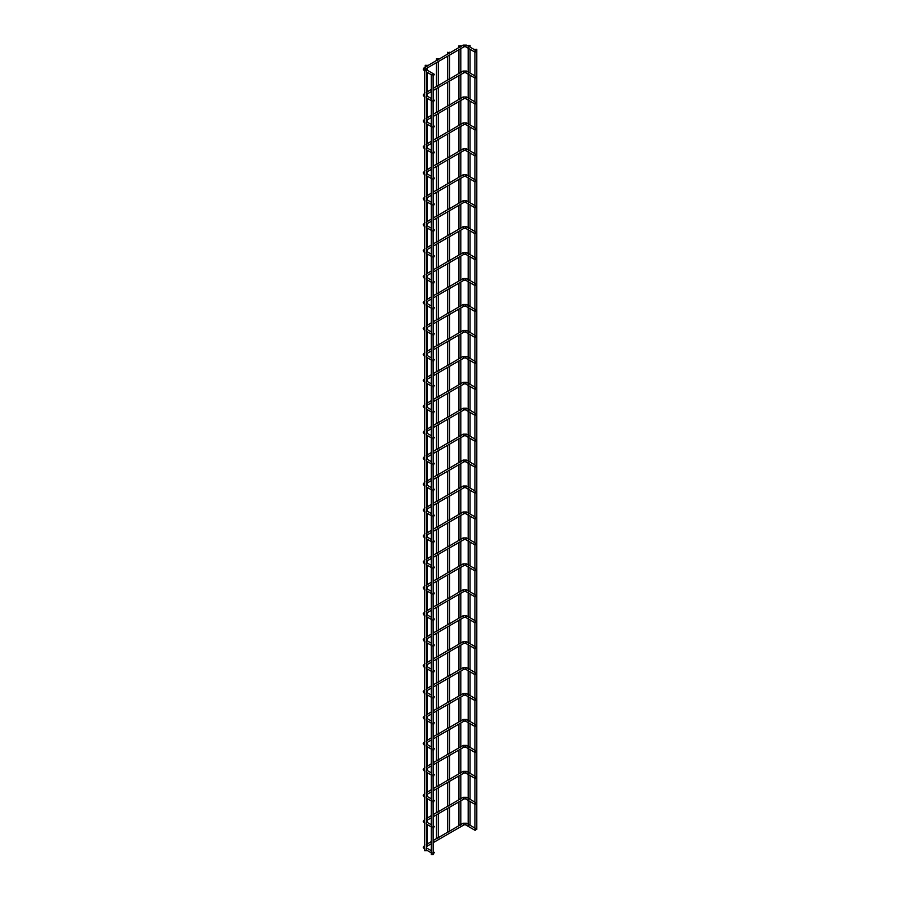 <?xml version="1.0" encoding="UTF-8"?>
<svg xmlns="http://www.w3.org/2000/svg" width="900" height="900" viewBox="0 0 900 900"><rect width="100%" height="100%" fill="white"/><g stroke="black" fill="none" stroke-linecap="round" stroke-linejoin="round"><path stroke-width="1.35" d="M459.214 46.148L460.811 45.765L459.214 46.148M447.975 52.627L449.584 52.245L447.975 52.627M468.18 824.299L468.45 825.491L468.45 824.344M468.18 798.367L468.45 799.549L468.45 798.401M468.18 772.425L468.45 773.617L468.45 772.459M468.18 746.494L468.45 747.675L468.45 746.528M468.18 720.551L468.45 721.732L468.45 720.585M468.18 694.609L468.45 695.801L468.45 694.654M468.18 668.678L468.45 669.859L468.45 668.711M468.18 642.735L468.45 643.928L468.45 642.78M468.18 616.804L468.45 617.985L468.45 616.837M468.18 590.861L468.45 592.054L468.45 590.906M468.18 564.93L468.45 566.111L468.45 564.964M468.18 538.988L468.45 540.18L468.45 539.033M468.18 513.056L468.45 514.238L468.45 513.09M468.18 487.114L468.45 488.295L468.45 487.147M468.18 461.171L468.45 462.364L468.45 461.216M468.18 435.24L468.45 436.421L468.45 435.274M468.18 409.298L468.45 410.49L468.45 409.343M468.18 383.366L468.45 384.548L468.45 383.4M468.18 357.424L468.45 358.616L468.45 357.469M468.18 331.493L468.45 332.674L468.45 331.526M468.18 305.55L468.45 306.743L468.45 305.595M468.18 279.619L468.45 280.8L468.45 279.653M468.18 253.676L468.45 254.869L468.45 253.71M468.18 227.745L468.45 228.926L468.45 227.779M468.18 201.803L468.45 202.984L468.45 201.836M468.18 175.86L468.45 177.053L468.45 175.905M468.18 149.929L468.45 151.11L468.45 149.963M468.18 123.986L468.45 125.179L468.45 124.031M468.18 98.055L468.45 99.236L468.45 98.089M468.18 72.112L468.45 73.305L468.45 72.157M468.45 46.215L468.45 47.363L468.18 46.181M468.45 45.765L470.059 45.383L468.45 45.765M474.919 828.191L475.189 829.373L475.189 828.225M474.919 802.249L475.189 803.441L475.189 802.294M474.919 776.317L475.189 777.499L475.189 776.351M474.919 750.375L475.189 751.567L475.189 750.42M474.919 724.444L475.189 725.625L475.189 724.477M474.919 698.501L475.189 699.694L475.189 698.546M474.919 672.57L475.189 673.751L475.189 672.604M474.919 646.627L475.189 647.82L475.189 646.673M474.919 620.696L475.189 621.877L475.189 620.73M474.919 594.754L475.189 595.946L475.189 594.788M474.919 568.822L475.189 570.004L475.189 568.856M474.919 542.88L475.189 544.061L475.189 542.914M474.919 516.938L475.189 518.13L475.189 516.983M474.919 491.006L475.189 492.188L475.189 491.04M474.919 465.064L475.189 466.256L475.189 465.109M474.919 439.132L475.189 440.314L475.189 439.166M474.919 413.19L475.189 414.382L475.189 413.235M474.919 387.259L475.189 388.44L475.189 387.293M474.919 361.316L475.189 362.509L475.189 361.35M474.919 335.385L475.189 336.566L475.189 335.419M474.919 309.442L475.189 310.624L475.189 309.476M474.919 283.5L475.189 284.692L475.189 283.545M474.919 257.569L475.189 258.75L475.189 257.602M474.919 231.626L475.189 232.819L475.189 231.671M474.919 205.695L475.189 206.876L475.189 205.729M474.919 179.752L475.189 180.945L475.189 179.797M474.919 153.821L475.189 155.002L475.189 153.855M474.919 127.879L475.189 129.071L475.189 127.924M474.919 101.948L475.189 103.129L475.189 101.981M474.919 76.005L475.189 77.186L475.189 76.039M475.189 50.108L475.189 51.255L474.919 50.062M475.189 49.657L476.798 49.275L475.189 49.657M427.118 844.133L431.314 841.59M427.118 844.335L426.116 844.909M427.118 818.201L431.314 815.648M427.118 818.393L426.116 818.966M427.118 792.259L431.314 789.716M427.118 792.461L426.116 793.035M427.118 766.327L431.314 763.774M427.118 766.519L426.116 767.092M427.118 740.385L431.314 737.842M427.118 740.576L426.116 741.161M427.118 714.454L431.314 711.9M427.118 714.645L426.116 715.219M427.118 688.511L431.314 685.957M427.118 688.702L426.116 689.276M427.118 662.569L431.314 660.026M427.118 662.771L426.116 663.345M427.118 636.637L431.314 634.084M427.118 636.829L426.116 637.403M427.118 610.695L431.314 608.153M427.118 610.898L426.116 611.471M427.118 584.764L431.314 582.21M427.118 584.955L426.116 585.529M427.118 558.821L431.314 556.279M427.118 559.024L426.116 559.597M427.118 532.89L431.314 530.336M427.118 533.081L426.116 533.655M427.118 506.947L431.314 504.405M427.118 507.15L426.116 507.724M427.118 481.016L431.314 478.463M427.118 481.207L426.116 481.781M427.118 455.074L431.314 452.531M427.118 455.265L426.116 455.839M427.118 429.142L431.314 426.589M427.118 429.334L426.116 429.907M427.118 403.2L431.314 400.646M427.118 403.391L426.116 403.965M427.118 377.257L431.314 374.715M427.118 377.46L426.116 378.034M427.118 351.326L431.314 348.772M427.118 351.517L426.116 352.091M427.118 325.384L431.314 322.841M427.118 325.586L426.116 326.16M427.118 299.452L431.314 296.899M427.118 299.644L426.116 300.218M427.118 273.51L431.314 270.968M427.118 273.713L426.116 274.286M427.118 247.579L431.314 245.025M427.118 247.77L426.116 248.344M427.118 221.636L431.314 219.094M427.118 221.828L426.116 222.412M427.118 195.705L431.314 193.151M427.118 195.896L426.116 196.47M427.118 169.763L431.314 167.209M427.118 169.954L426.116 170.528M427.118 143.82L431.314 141.278M427.118 144.023L426.116 144.596M427.118 117.889L431.314 115.335M427.118 118.08L426.116 118.654M427.118 91.946L431.314 89.404M427.118 92.149L426.116 92.722M427.118 66.015L437.839 59.693M427.118 66.206L426.116 66.78M425.52 65.599L427.118 65.216L425.52 65.599M424.575 70.56L426.454 70.56L424.575 70.56L424.575 850.725L426.454 850.725L426.353 849.994M426.184 849.893L426.184 848.745M426.353 824.051L426.454 849.476M426.184 823.961L426.184 822.814M426.353 798.12L426.454 823.534M426.184 798.019L426.184 796.871M426.353 772.178L426.454 797.602M426.184 772.076L426.184 770.929M426.353 746.246L426.454 771.66M426.184 746.145L426.184 744.998M426.353 720.304L426.454 745.717M426.184 720.202L426.184 719.055M426.353 694.373L426.454 719.786M426.184 694.271L426.184 693.124M426.353 668.43L426.454 693.844M426.184 668.329L426.184 667.181M426.353 642.499L426.454 667.913M426.184 642.398L426.184 641.25M426.353 616.556L426.454 641.97M426.184 616.455L426.184 615.308M426.353 590.614L426.454 616.039M426.184 590.524L426.184 589.376M426.353 564.683L426.454 590.096M426.184 564.581L426.184 563.434M426.353 538.74L426.454 564.165M426.184 538.65L426.184 537.491M426.353 512.809L426.454 538.222M426.184 512.707L426.184 511.56M426.353 486.866L426.454 512.291M426.184 486.765L426.184 485.618M426.353 460.935L426.454 486.349M426.184 460.834L426.184 459.686M426.353 434.993L426.454 460.406M426.184 434.891L426.184 433.744M426.353 409.061L426.454 434.475M426.184 408.96L426.184 407.812M426.353 383.119L426.454 408.532M426.184 383.017L426.184 381.87M426.353 357.176L426.454 382.601M426.184 357.086L426.184 355.939M426.353 331.245L426.454 356.659M426.184 331.144L426.184 329.996M426.353 305.303L426.454 330.728M426.184 305.213L426.184 304.054M426.353 279.371L426.454 304.785M426.184 279.27L426.184 278.123M426.353 253.429L426.454 278.854M426.184 253.328L426.184 252.18M426.353 227.498L426.454 252.911M426.184 227.396L426.184 226.249M426.353 201.555L426.454 226.969M426.184 201.454L426.184 200.306M426.353 175.624L426.454 201.037M426.184 175.523L426.184 174.375M426.353 149.681L426.454 175.095M426.184 149.58L426.184 148.433M426.353 123.75L426.454 149.164M426.184 123.649L426.184 122.501M426.353 97.808L426.454 123.221M426.184 97.706L426.184 96.559M426.353 71.865L426.454 97.29M426.184 71.775L426.184 70.627L426.184 71.775M432.923 852.637L432.923 853.785L432.923 852.637M431.314 74.441L433.192 74.441L431.314 74.441L431.314 854.617L433.192 854.617L433.091 853.886M434.014 852.57L433.553 854.156L434.014 852.57M460.811 824.681L463.129 823.219L466.515 823.219L468.281 824.242M460.811 824.884L459.81 825.457M449.584 831.173L460.305 824.85M449.572 831.364L448.582 831.938M437.355 838.418L438.345 837.844L437.355 838.418M449.077 831.341L438.345 837.653M475.414 830.205L475.886 828.63L475.414 830.205M432.923 826.695L432.923 827.842L432.923 826.695M433.192 853.369L433.091 827.944M434.014 826.639L433.553 828.214L434.014 826.639M460.811 798.75L463.129 797.288L466.515 797.288L468.281 798.3M460.811 798.941L459.81 799.515M449.584 805.23L460.305 798.919M449.572 805.421L448.582 805.995M437.355 812.486L438.345 811.913L437.355 812.486M449.077 805.399L438.345 811.71M475.414 804.262L475.886 802.688L475.414 804.262M432.923 800.764L432.923 801.911L432.923 800.764M433.192 827.426L433.091 802.012M434.014 800.696L433.553 802.271L434.014 800.696M460.811 772.808L463.129 771.345L466.515 771.345L468.281 772.369M460.811 772.999L459.81 773.572M449.584 779.288L460.305 772.976M449.572 779.49L448.582 780.064M437.355 786.544L438.345 785.97L437.355 786.544M449.077 779.456L438.345 785.779M475.414 778.331L475.886 776.756L475.414 778.331M432.923 774.821L432.923 775.969L432.923 774.821M433.192 801.484L433.091 776.07M434.014 774.765L433.553 776.34L434.014 774.765M460.811 746.876L463.129 745.403L466.515 745.403L468.281 746.426M460.811 747.067L459.81 747.641M449.584 753.356L460.305 747.034M449.572 753.548L448.582 754.121M437.355 760.613L438.345 760.039L437.355 760.613M449.077 753.525L438.345 759.836M475.414 752.389L475.886 750.814L475.414 752.389M432.923 748.89L432.923 750.038L432.923 748.89M433.192 775.553L433.091 750.139M434.014 748.822L433.553 750.398L434.014 748.822M460.811 720.934L463.129 719.471L466.515 719.471L468.281 720.495M460.811 721.125L459.81 721.699M449.584 727.414L460.305 721.102M449.572 727.616L448.582 728.19M437.355 734.67L438.345 734.096L437.355 734.67M449.077 727.582L438.345 733.905M475.414 726.457L475.886 724.883L475.414 726.457M432.923 722.947L432.923 724.095L432.923 722.947M433.192 749.61L433.091 724.196M434.014 722.891L433.553 724.466L434.014 722.891M460.811 694.991L463.129 693.529L466.515 693.529L468.281 694.553M460.811 695.194L459.81 695.768M449.584 701.482L460.305 695.16M449.572 701.674L448.582 702.248M437.355 708.739L438.345 708.165L437.355 708.739M449.077 701.651L438.345 707.962M475.414 700.515L475.886 698.94L475.414 700.515M432.923 697.016L432.923 698.164L432.923 697.016M433.192 723.679L433.091 698.254M434.014 696.949L433.553 698.524L434.014 696.949M460.811 669.06L463.129 667.597L466.515 667.597L468.281 668.61M460.811 669.251L459.81 669.825M449.584 675.54L460.305 669.229M449.572 675.742L448.582 676.316M437.355 682.796L438.345 682.222L437.355 682.796M449.077 675.709L438.345 682.031M475.414 674.584L475.886 672.998L475.414 674.584M432.923 671.074L432.923 672.221L432.923 671.074M433.192 697.736L433.091 672.322M434.014 671.018L433.553 672.592L434.014 671.018M460.811 643.117L463.129 641.655L466.515 641.655L468.281 642.679M460.811 643.32L459.81 643.894M449.584 649.609L460.305 643.286M449.572 649.8L448.582 650.374M437.355 656.854L438.345 656.28L437.355 656.854M449.077 649.778L438.345 656.089M475.414 648.641L475.886 647.066L475.414 648.641M432.923 645.131L432.923 646.29L432.923 645.131M433.192 671.805L433.091 646.38M434.014 645.075L433.553 646.65L434.014 645.075M460.811 617.186L463.129 615.724L466.515 615.724L468.281 616.736M460.811 617.377L459.81 617.951M449.584 623.666L460.305 617.355M449.572 623.869L448.582 624.442M437.355 630.923L438.345 630.349L437.355 630.923M449.077 623.835L438.345 630.158M475.414 622.71L475.886 621.124L475.414 622.71M432.923 619.2L432.923 620.347L432.923 619.2M433.192 645.863L433.091 620.449M434.014 619.133L433.553 620.719L434.014 619.133M460.811 591.244L463.129 589.781L466.515 589.781L468.281 590.805M460.811 591.446L459.81 592.02M449.584 597.735L460.305 591.413M449.572 597.926L448.582 598.5M437.355 604.98L438.345 604.406L437.355 604.98M449.077 597.904L438.345 604.215M475.414 596.768L475.886 595.192L475.414 596.768M432.923 593.258L432.923 594.405L432.923 593.258M433.192 619.931L433.091 594.506M434.014 593.201L433.553 594.776L434.014 593.201M460.811 565.312L463.129 563.85L466.515 563.85L468.281 564.863M460.811 565.504L459.81 566.077M449.584 571.793L460.305 565.481M449.572 571.984L448.582 572.558M437.355 579.049L438.345 578.475L437.355 579.049M449.077 571.961L438.345 578.273M475.414 570.825L475.886 569.25L475.414 570.825M432.923 567.326L432.923 568.474L432.923 567.326M433.192 593.989L433.091 568.575M434.014 567.259L433.553 568.845L434.014 567.259M460.811 539.37L463.129 537.908L466.515 537.908L468.281 538.931M460.811 539.572L459.81 540.146M449.584 545.861L460.305 539.539M449.572 546.053L448.582 546.626M437.355 553.106L438.345 552.533L437.355 553.106M449.077 546.019L438.345 552.341M475.414 544.894L475.886 543.319L475.414 544.894M432.923 541.384L432.923 542.531L432.923 541.384M433.192 568.046L433.091 542.632M434.014 541.327L433.553 542.903L434.014 541.327M460.811 513.439L463.129 511.965L466.515 511.965L468.281 512.989M460.811 513.63L459.81 514.204M449.584 519.919L460.305 513.608M449.572 520.11L448.582 520.684M437.355 527.175L438.345 526.601L437.355 527.175M449.077 520.087L438.345 526.399M475.414 518.951L475.886 517.376L475.414 518.951M432.923 515.452L432.923 516.6L432.923 515.452M433.192 542.115L433.091 516.701M434.014 515.385L433.553 516.96L434.014 515.385M460.811 487.496L463.129 486.034L466.515 486.034L468.281 487.058M460.811 487.688L459.81 488.261M449.584 493.976L460.305 487.665M449.572 494.179L448.582 494.752M437.355 501.233L438.345 500.659L437.355 501.233M449.077 494.145L438.345 500.468M475.414 493.02L475.886 491.445L475.414 493.02M432.923 489.51L432.923 490.657L432.923 489.51M433.192 516.173L433.091 490.759M434.014 489.454L433.553 491.029L434.014 489.454M460.811 461.554L463.129 460.091L466.515 460.091L468.281 461.115M460.811 461.756L459.81 462.33M449.584 468.045L460.305 461.723M449.572 468.236L448.582 468.81M437.355 475.301L438.345 474.728L437.355 475.301M449.077 468.214L438.345 474.525M475.414 467.077L475.886 465.502L475.414 467.077M432.923 463.579L432.923 464.726L432.923 463.579M433.192 490.241L433.091 464.827M434.014 463.511L433.553 465.086L434.014 463.511M460.811 435.623L463.129 434.16L466.515 434.16L468.281 435.173M460.811 435.814L459.81 436.387M449.584 442.103L460.305 435.791M449.572 442.305L448.582 442.879M437.355 449.359L438.345 448.785L437.355 449.359M449.077 442.271L438.345 448.594M475.414 441.146L475.886 439.571L475.414 441.146M432.923 437.636L432.923 438.784L432.923 437.636M433.192 464.299L433.091 438.885M434.014 437.58L433.553 439.155L434.014 437.58M460.811 409.68L463.129 408.218L466.515 408.218L468.281 409.241M460.811 409.882L459.81 410.456M449.584 416.171L460.305 409.849M449.572 416.363L448.582 416.936M437.355 423.428L438.345 422.854L437.355 423.428M449.077 416.34L438.345 422.651M475.414 415.204L475.886 413.629L475.414 415.204M432.923 411.705L432.923 412.853L432.923 411.705M433.192 438.368L433.091 412.942M434.014 411.637L433.553 413.213L434.014 411.637M460.811 383.749L463.129 382.286L466.515 382.286L468.281 383.299M460.811 383.94L459.81 384.514M449.584 390.229L460.305 383.918M449.572 390.431L448.582 391.005M437.355 397.485L438.345 396.911L437.355 397.485M449.077 390.397L438.345 396.72M475.414 389.272L475.886 387.686L475.414 389.272M432.923 385.762L432.923 386.91L432.923 385.762M433.192 412.425L433.091 387.011M434.014 385.706L433.553 387.281L434.014 385.706M460.811 357.806L463.129 356.344L466.515 356.344L468.281 357.368M460.811 358.009L459.81 358.582M449.584 364.298L460.305 357.975M449.572 364.489L448.582 365.062M437.355 371.543L438.345 370.969L437.355 371.543M449.077 364.466L438.345 370.777M475.414 363.33L475.886 361.755L475.414 363.33M432.923 359.82L432.923 360.968L432.923 359.82M433.192 386.494L433.091 361.069M434.014 359.764L433.553 361.339L434.014 359.764M460.811 331.875L463.129 330.412L466.515 330.412L468.281 331.425M460.811 332.066L459.81 332.64M449.584 338.355L460.305 332.044M449.572 338.546L448.582 339.131M437.355 345.611L438.345 345.037L437.355 345.611M449.077 338.524L438.345 344.835M475.414 337.387L475.886 335.812L475.414 337.387M432.923 333.889L432.923 335.036L432.923 333.889M433.192 360.551L433.091 335.137M434.014 333.821L433.553 335.407L434.014 333.821M460.811 305.933L463.129 304.47L466.515 304.47L468.281 305.494M460.811 306.135L459.81 306.709M449.584 312.424L460.305 306.101M449.572 312.615L448.582 313.189M437.355 319.669L438.345 319.095L437.355 319.669M449.077 312.593L438.345 318.904M475.414 311.456L475.886 309.881L475.414 311.456M432.923 307.946L432.923 309.094L432.923 307.946M433.192 334.62L433.091 309.195M434.014 307.89L433.553 309.465L434.014 307.89M460.811 280.001L463.129 278.539L466.515 278.539L468.281 279.551M460.811 280.192L459.81 280.766M449.584 286.481L460.305 280.17M449.572 286.673L448.582 287.246M437.355 293.738L438.345 293.164L437.355 293.738M449.077 286.65L438.345 292.961M475.414 285.514L475.886 283.939L475.414 285.514M432.923 282.015L432.923 283.162L432.923 282.015M433.192 308.678L433.091 283.264M434.014 281.947L433.553 283.523L434.014 281.947M460.811 254.059L463.129 252.596L466.515 252.596L468.281 253.62M460.811 254.25L459.81 254.824M449.584 260.539L460.305 254.227M449.572 260.741L448.582 261.315M437.355 267.795L438.345 267.221L437.355 267.795M449.077 260.707L438.345 267.03M475.414 259.582L475.886 258.007L475.414 259.582M432.923 256.072L432.923 257.22L432.923 256.072M433.192 282.735L433.091 257.321M434.014 256.016L433.553 257.591L434.014 256.016M460.811 228.127L463.129 226.654L466.515 226.654L468.281 227.678M460.811 228.319L459.81 228.893M449.584 234.607L460.305 228.285M449.572 234.799L448.582 235.373M437.355 241.864L438.345 241.29L437.355 241.864M449.077 234.776L438.345 241.088M475.414 233.64L475.886 232.065L475.414 233.64M432.923 230.141L432.923 231.289L432.923 230.141M433.192 256.804L433.091 231.39M434.014 230.074L433.553 231.649L434.014 230.074M460.811 202.185L463.129 200.722L466.515 200.722L468.281 201.746M460.811 202.376L459.81 202.95M449.584 208.665L460.305 202.354M449.572 208.868L448.582 209.441M437.355 215.921L438.345 215.347L437.355 215.921M449.077 208.834L438.345 215.156M475.414 207.709L475.886 206.134L475.414 207.709M432.923 204.199L432.923 205.346L432.923 204.199M433.192 230.861L433.091 205.447M434.014 204.143L433.553 205.718L434.014 204.143M460.811 176.243L463.129 174.78L466.515 174.78L468.281 175.804M460.811 176.445L459.81 177.019M449.584 182.734L460.305 176.411M449.572 182.925L448.582 183.499M437.355 189.99L438.345 189.416L437.355 189.99M449.077 182.903L438.345 189.214M475.414 181.766L475.886 180.191L475.414 181.766M432.923 178.268L432.923 179.415L432.923 178.268M433.192 204.93L433.091 179.505M434.014 178.2L433.553 179.775L434.014 178.2M460.811 150.311L463.129 148.849L466.515 148.849L468.281 149.861M460.811 150.502L459.81 151.076M449.584 156.791L460.305 150.48M449.572 156.994L448.582 157.567M437.355 164.047L438.345 163.474L437.355 164.047M449.077 156.96L438.345 163.282M475.414 155.835L475.886 154.249L475.414 155.835M432.923 152.325L432.923 153.472L432.923 152.325M433.192 178.987L433.091 153.574M434.014 152.269L433.553 153.844L434.014 152.269M460.811 124.369L463.129 122.906L466.515 122.906L468.281 123.93M460.811 124.571L459.81 125.145M449.584 130.86L460.305 124.538M449.572 131.051L448.582 131.625M437.355 138.105L438.345 137.531L437.355 138.105M449.077 131.029L438.345 137.34M475.414 129.892L475.886 128.317L475.414 129.892M432.923 126.383L432.923 127.541L432.923 126.383M433.192 153.056L433.091 127.631M434.014 126.326L433.553 127.901L434.014 126.326M460.811 98.438L463.129 96.975L466.515 96.975L468.281 97.987M460.811 98.629L459.81 99.203M449.584 104.918L460.305 98.606M449.572 105.12L448.582 105.694M437.355 112.174L438.345 111.6L437.355 112.174M449.077 105.086L438.345 111.409M475.414 103.961L475.886 102.375L475.414 103.961M432.923 100.451L432.923 101.599L432.923 100.451M433.192 127.114L433.091 101.7M434.014 100.384L433.553 101.97L434.014 100.384M459.81 73.271L460.811 72.698L459.81 73.271M433.192 90.484L464.074 72.653L463.129 71.032L460.811 72.495M448.582 79.751L449.572 79.177L448.582 79.751M460.305 72.664L449.584 78.986M438.345 85.466L449.077 79.155M438.345 85.657L437.355 86.231M475.414 78.019L475.886 76.444L475.414 78.019M433.091 75.758L433.192 101.183M432.923 75.656L432.923 74.509L432.923 75.656M434.014 74.453L433.553 76.028L434.014 74.453M459.81 47.329L460.811 46.755L459.81 47.329M425.306 69.097L464.074 46.721L463.129 45.101L460.811 46.564M448.582 53.809L449.572 53.235L448.582 53.809M460.305 46.733L449.584 53.044M438.345 59.524L449.077 53.212M438.345 59.726L437.355 60.3M475.414 52.076L475.886 50.501L475.414 52.076M436.748 59.119L438.345 58.736L436.748 59.119M476.516 829.058L475.695 829.98M424.575 847.215L424.181 848.745L423.202 847.226L424.575 845.482M433.192 842.67L464.074 824.839L463.129 823.219M466.054 824.794L465.39 824.411L466.515 823.219M424.575 821.273L424.181 822.803L423.202 821.284L424.575 819.54M433.192 816.727L464.074 798.908L463.129 797.288M466.054 798.863L465.39 798.48L466.515 797.288M424.575 795.341L424.181 796.871L423.202 795.352L424.575 793.609M433.192 790.796L464.074 772.965L463.129 771.345M466.054 772.92L465.39 772.538L466.515 771.345M424.575 769.399L424.181 770.929L423.202 769.41L424.575 767.666M433.192 764.854L464.074 747.034L463.129 745.403M466.054 746.989L465.39 746.606L466.515 745.403M424.575 743.467L424.181 744.998L423.202 743.479L424.575 741.724M433.192 738.923L464.074 721.091L463.129 719.471M466.054 721.046L465.39 720.664L466.515 719.471M424.575 717.525L424.181 719.055L423.202 717.536L424.575 715.793M433.192 712.98L464.074 695.16L463.129 693.529M466.054 695.104L465.39 694.721L466.515 693.529M424.575 691.594L424.181 693.124L423.202 691.605L424.575 689.85M433.192 687.049L464.074 669.217L463.129 667.597M466.054 669.173L465.39 668.79L466.515 667.597M424.575 665.651L424.181 667.181L423.202 665.663L424.575 663.919M433.192 661.106L464.074 643.275L463.129 641.655M466.054 643.23L465.39 642.847L466.515 641.655M424.575 639.709L424.181 641.239L423.202 639.731L424.575 637.976M433.192 635.175L464.074 617.344L463.129 615.724M466.054 617.299L465.39 616.916L466.515 615.724M424.575 613.778L424.181 615.308L423.202 613.789L424.575 612.045M433.192 609.232L464.074 591.401L463.129 589.781M466.054 591.356L465.39 590.974L466.515 589.781M424.575 587.835L424.181 589.365L423.202 587.846L424.575 586.102M433.192 583.29L464.074 565.47L463.129 563.85M466.054 565.425L465.39 565.043L466.515 563.85M424.575 561.904L424.181 563.434L423.202 561.915L424.575 560.171M433.192 557.359L464.074 539.528L463.129 537.908M466.054 539.483L465.39 539.1L466.515 537.908M424.575 535.961L424.181 537.491L423.202 535.972L424.575 534.229M433.192 531.416L464.074 513.596L463.129 511.965M466.054 513.551L465.39 513.169L466.515 511.965M424.575 510.03L424.181 511.56L423.202 510.041L424.575 508.286M433.192 505.485L464.074 487.654L463.129 486.034M466.054 487.609L465.39 487.226L466.515 486.034M424.575 484.088L424.181 485.618L423.202 484.099L424.575 482.355M433.192 479.543L464.074 461.723L463.129 460.091M466.054 461.678L465.39 461.295L466.515 460.091M424.575 458.156L424.181 459.686L423.202 458.168L424.575 456.412M433.192 453.611L464.074 435.78L463.129 434.16M466.054 435.735L465.39 435.353L466.515 434.16M424.575 432.214L424.181 433.744L423.202 432.225L424.575 430.481M433.192 427.669L464.074 409.849L463.129 408.218M466.054 409.793L465.39 409.41L466.515 408.218M424.575 406.271L424.181 407.812L423.202 406.294L424.575 404.539M433.192 401.738L464.074 383.906L463.129 382.286M466.054 383.861L465.39 383.479L466.515 382.286M424.575 380.34L424.181 381.87L423.202 380.351L424.575 378.608M433.192 375.795L464.074 357.964L463.129 356.344M466.054 357.919L465.39 357.536L466.515 356.344M424.575 354.397L424.181 355.928L423.202 354.409L424.575 352.665M433.192 349.864L464.074 332.032L463.129 330.412M466.054 331.988L465.39 331.605L466.515 330.412M424.575 328.466L424.181 329.996L423.202 328.478L424.575 326.734M433.192 323.921L464.074 306.09L463.129 304.47M466.054 306.045L465.39 305.662L466.515 304.47M424.575 302.524L424.181 304.054L423.202 302.535L424.575 300.791M433.192 297.979L464.074 280.159L463.129 278.539M466.054 280.114L465.39 279.731L466.515 278.539M424.575 276.593L424.181 278.123L423.202 276.604L424.575 274.86M433.192 272.048L464.074 254.216L463.129 252.596M466.054 254.171L465.39 253.789L466.515 252.596M424.575 250.65L424.181 252.18L423.202 250.661L424.575 248.917M433.192 246.105L464.074 228.285L463.129 226.654M466.054 228.24L465.39 227.857L466.515 226.654M424.575 224.719L424.181 226.249L423.202 224.73L424.575 222.975M433.192 220.174L464.074 202.343L463.129 200.722M466.054 202.297L465.39 201.915L466.515 200.722M424.575 198.776L424.181 200.306L423.202 198.787L424.575 197.044M433.192 194.231L464.074 176.411L463.129 174.78M466.054 176.355L465.39 175.972L466.515 174.78M424.575 172.845L424.181 174.375L423.202 172.856L424.575 171.101M433.192 168.3L464.074 150.469L463.129 148.849M466.054 150.424L465.39 150.041L466.515 148.849M424.575 146.903L424.181 148.433L423.202 146.914L424.575 145.17M433.192 142.358L464.074 124.526L463.129 122.906M466.054 124.481L465.39 124.099L466.515 122.906M424.575 120.96L424.181 122.49L423.202 120.983L424.575 119.228M433.192 116.426L464.074 98.595L463.129 96.975M466.054 98.55L465.39 98.168L466.515 96.975M424.575 95.029L424.181 96.559L423.202 95.04L424.575 93.296M466.054 72.608L465.39 72.225L466.054 71.078L468.281 72.056M425.081 69.097L424.181 70.616L423.202 69.097L426.611 66.184M425.25 69.075L424.181 67.579M466.054 46.676L465.39 46.294L466.054 45.146L468.281 46.114M464.074 824.839L465.581 824.839L474.952 830.25M464.074 798.908L465.581 798.908L474.952 804.319M464.074 772.965L465.581 772.965L474.952 778.376M464.074 747.034L465.581 747.034L474.952 752.434M464.074 721.091L465.581 721.091L474.952 726.502M464.074 695.16L465.581 695.16L474.952 700.56M464.074 669.217L465.581 669.217L474.952 674.629M464.074 643.275L465.581 643.275L474.952 648.686M464.074 617.344L465.581 617.344L474.952 622.755M464.074 591.401L465.581 591.401L474.952 596.812M464.074 565.47L465.581 565.47L474.952 570.881M464.074 539.528L465.581 539.528L474.952 544.939M464.074 513.596L465.581 513.596L474.952 518.996M464.074 487.654L465.581 487.654L474.952 493.065M464.074 461.723L465.581 461.723L474.952 467.123M464.074 435.78L465.581 435.78L474.952 441.191M464.074 409.849L465.581 409.849L474.952 415.249M464.074 383.906L465.581 383.906L474.952 389.317M464.074 357.964L465.581 357.964L474.952 363.375M464.074 332.032L465.581 332.032L474.952 337.444M464.074 306.09L465.581 306.09L474.952 311.501M464.074 280.159L465.581 280.159L474.952 285.559M464.074 254.216L465.581 254.216L474.952 259.627M464.074 228.285L465.581 228.285L474.952 233.685M464.074 202.343L465.581 202.343L474.952 207.754M464.074 176.411L465.581 176.411L474.952 181.811M464.074 150.469L465.581 150.469L474.952 155.88M464.074 124.526L465.581 124.526L474.952 129.938M464.074 98.595L465.581 98.595L474.952 104.006M464.074 72.653L465.581 72.653L474.952 78.064M464.074 46.721L465.581 46.721L474.952 52.133M458.933 825.637L458.933 801.866M458.933 799.706L458.933 775.935M458.933 773.764L458.933 749.992M458.933 747.832L458.933 724.061M458.933 721.89L458.933 698.119M458.933 695.959L458.933 672.188M458.933 670.016L458.933 646.245M458.933 644.085L458.933 620.303M458.933 618.143L458.933 594.371M458.933 592.211L458.933 568.429M458.933 566.269L458.933 542.498M458.933 540.326L458.933 516.555M458.933 514.395L458.933 490.624M458.933 488.452L458.933 464.681M458.933 462.521L458.933 438.75M458.933 436.579L458.933 412.808M458.933 410.647L458.933 386.865M458.933 384.705L458.933 360.934M458.933 358.774L458.933 334.991M458.933 332.831L458.933 309.06M458.933 306.889L458.933 283.118M458.933 280.957L458.933 257.186M458.933 255.015L458.933 231.244M458.933 229.084L458.933 205.312M458.933 203.141L458.933 179.37M458.933 177.21L458.933 153.439M458.933 151.268L458.933 127.496M458.933 125.336L458.933 101.554M458.933 99.394L458.933 75.623M458.933 73.462L458.933 49.68M458.933 47.52L458.933 45.765M447.705 832.129L447.705 808.357M447.705 806.186L447.705 782.415M447.705 780.255L447.705 756.484M447.705 754.312L447.705 730.541M447.705 728.381L447.705 704.599M447.705 702.439L447.705 678.668M447.705 676.508L447.705 652.725M447.705 650.565L447.705 626.794M447.705 624.623L447.705 600.851M447.705 598.691L447.705 574.92M447.705 572.749L447.705 548.977M447.705 546.817L447.705 523.046M447.705 520.875L447.705 497.104M447.705 494.944L447.705 471.173M447.705 469.001L447.705 445.23M447.705 443.07L447.705 419.287M447.705 417.127L447.705 393.356M447.705 391.185L447.705 367.414M447.705 365.254L447.705 341.483M447.705 339.311L447.705 315.54M447.705 313.38L447.705 289.609M447.705 287.438L447.705 263.666M447.705 261.506L447.705 237.735M447.705 235.564L447.705 211.792M447.705 209.632L447.705 185.85M447.705 183.69L447.705 159.919M447.705 157.759L447.705 133.976M447.705 131.816L447.705 108.045M447.705 105.874L447.705 82.103M447.705 79.942L447.705 56.171M447.705 54L447.705 52.245M468.18 824.175L468.18 800.404M468.18 798.244L468.18 774.472M468.18 772.301L468.18 748.53M468.18 746.37L468.18 722.587M468.18 720.428L468.18 696.656M468.18 694.496L468.18 670.714M468.18 668.554L468.18 644.783M468.18 642.611L468.18 618.84M468.18 616.68L468.18 592.909M468.18 590.738L468.18 566.966M468.18 564.806L468.18 541.035M468.18 538.864L468.18 515.092M468.18 512.933L468.18 489.15M468.18 486.99L468.18 463.219M468.18 461.059L468.18 437.276M468.18 435.116L468.18 411.345M468.18 409.174L468.18 385.402M468.18 383.243L468.18 359.471M468.18 357.3L468.18 333.529M468.18 331.369L468.18 307.598M468.18 305.426L468.18 281.655M468.18 279.495L468.18 255.724M468.18 253.553L468.18 229.781M468.18 227.621L468.18 203.839M468.18 201.679L468.18 177.907M468.18 175.748L468.18 151.965M468.18 149.805L468.18 126.034M468.18 123.862L468.18 100.091M468.18 97.931L468.18 74.16M468.18 71.989L468.18 48.218M468.18 46.057L468.18 45.383M474.919 828.067L474.919 804.296M474.919 802.136L474.919 778.354M474.919 776.194L474.919 752.423M474.919 750.251L474.919 726.48M474.919 724.32L474.919 700.549M474.919 698.377L474.919 674.606M474.919 672.446L474.919 648.675M474.919 646.504L474.919 622.732M474.919 620.572L474.919 596.801M474.919 594.63L474.919 570.859M474.919 568.699L474.919 544.916M474.919 542.756L474.919 518.985M474.919 516.825L474.919 493.043M474.919 490.882L474.919 467.111M474.919 464.94L474.919 441.169M474.919 439.009L474.919 415.238M474.919 413.066L474.919 389.295M474.919 387.135L474.919 363.364M474.919 361.192L474.919 337.421M474.919 335.261L474.919 311.479M474.919 309.319L474.919 285.548M474.919 283.387L474.919 259.605M474.919 257.445L474.919 233.674M474.919 231.502L474.919 207.731M474.919 205.571L474.919 181.8M474.919 179.629L474.919 155.857M474.919 153.697L474.919 129.926M474.919 127.755L474.919 103.984M474.919 101.824L474.919 78.052M474.919 75.881L474.919 52.11M474.919 49.95L474.919 49.275M427.118 844.009L427.118 824.501M427.118 822.33L427.118 820.238M427.118 818.077L427.118 798.559M427.118 796.399L427.118 794.306M427.118 792.135L427.118 772.627M427.118 770.456L427.118 768.364M427.118 766.204L427.118 746.685M427.118 744.525L427.118 742.433M427.118 740.261L427.118 720.754M427.118 718.582L427.118 716.49M427.118 714.33L427.118 694.811M427.118 692.651L427.118 690.548M427.118 688.387L427.118 668.88M427.118 666.709L427.118 664.616M427.118 662.456L427.118 642.938M427.118 640.778L427.118 638.674M427.118 636.514L427.118 616.995M427.118 614.835L427.118 612.742M427.118 610.571L427.118 591.064M427.118 588.904L427.118 586.8M427.118 584.64L427.118 565.121M427.118 562.961L427.118 560.869M427.118 558.697L427.118 539.19M427.118 537.019L427.118 534.926M427.118 532.766L427.118 513.248M427.118 511.088L427.118 508.995M427.118 506.824L427.118 487.316M427.118 485.145L427.118 483.053M427.118 480.892L427.118 461.374M427.118 459.214L427.118 457.121M427.118 454.95L427.118 435.442M427.118 433.271L427.118 431.179M427.118 429.019L427.118 409.5M427.118 407.34L427.118 405.236M427.118 403.076L427.118 383.569M427.118 381.397L427.118 379.305M427.118 377.145L427.118 357.626M427.118 355.466L427.118 353.363M427.118 351.202L427.118 331.684M427.118 329.524L427.118 327.431M427.118 325.26L427.118 305.752M427.118 303.581L427.118 301.489M427.118 299.329L427.118 279.81M427.118 277.65L427.118 275.558M427.118 273.386L427.118 253.879M427.118 251.708L427.118 249.615M427.118 247.455L427.118 227.936M427.118 225.776L427.118 223.684M427.118 221.513L427.118 202.005M427.118 199.834L427.118 197.741M427.118 195.581L427.118 176.062M427.118 173.903L427.118 171.799M427.118 169.639L427.118 150.131M427.118 147.96L427.118 145.868M427.118 143.707L427.118 124.189M427.118 122.029L427.118 119.925M427.118 117.765L427.118 98.246M427.118 96.086L427.118 93.994M427.118 91.823L427.118 72.315M427.118 70.155L427.118 68.051M427.118 65.891L427.118 65.216M426.454 71.347L426.454 70.56M426.454 850.05L431.314 852.863M433.192 840.51L437.839 837.821M426.454 824.119L431.314 826.92M433.192 814.567L437.839 811.879M426.454 798.176L431.314 800.989M433.192 788.636L437.839 785.947M426.454 772.245L431.314 775.046M433.192 762.694L437.839 760.005M426.454 746.303L431.314 749.115M433.192 736.751L437.839 734.074M426.454 720.371L431.314 723.173M433.192 710.82L437.839 708.131M426.454 694.429L431.314 697.241M433.192 684.877L437.839 682.2M426.454 668.498L431.314 671.299M433.192 658.946L437.839 656.258M426.454 642.555L431.314 645.367M433.192 633.004L437.839 630.326M426.454 616.613L431.314 619.425M433.192 607.072L437.839 604.384M426.454 590.681L431.314 593.494M433.192 581.13L437.839 578.441M426.454 564.739L431.314 567.551M433.192 555.199L437.839 552.51M426.454 538.808L431.314 541.609M433.192 529.256L437.839 526.567M426.454 512.865L431.314 515.678M433.192 503.314L437.839 500.636M426.454 486.934L431.314 489.735M433.192 477.382L437.839 474.694M426.454 460.991L431.314 463.804M433.192 451.44L437.839 448.762M426.454 435.06L431.314 437.861M433.192 425.509L437.839 422.82M426.454 409.118L431.314 411.93M433.192 399.566L437.839 396.889M426.454 383.175L431.314 385.988M433.192 373.635L437.839 370.946M426.454 357.244L431.314 360.056M433.192 347.692L437.839 345.004M426.454 331.301L431.314 334.114M433.192 321.761L437.839 319.072M426.454 305.37L431.314 308.171M433.192 295.819L437.839 293.13M426.454 279.428L431.314 282.24M433.192 269.876L437.839 267.199M426.454 253.496L431.314 256.298M433.192 243.945L437.839 241.256M426.454 227.554L431.314 230.366M433.192 218.002L437.839 215.325M426.454 201.623L431.314 204.424M433.192 192.071L437.839 189.382M426.454 175.68L431.314 178.493M433.192 166.129L437.839 163.451M426.454 149.749L431.314 152.55M433.192 140.197L437.839 137.509M426.454 123.806L431.314 126.619M433.192 114.255L437.839 111.566M426.454 97.864L431.314 100.676M433.192 88.324L437.839 85.635M433.192 75.24L433.192 74.441M426.454 71.933L431.314 74.745M438.345 837.529L438.345 813.758M438.345 811.586L438.345 787.815M438.345 785.655L438.345 761.884M438.345 759.712L438.345 735.941M438.345 733.781L438.345 710.01M438.345 707.839L438.345 684.067M438.345 681.908L438.345 658.136M438.345 655.965L438.345 632.194M438.345 630.034L438.345 606.251M438.345 604.091L438.345 580.32M438.345 578.16L438.345 554.377M438.345 552.217L438.345 528.446M438.345 526.275L438.345 502.504M438.345 500.344L438.345 476.572M438.345 474.401L438.345 450.63M438.345 448.47L438.345 424.699M438.345 422.527L438.345 398.756M438.345 396.596L438.345 372.825M438.345 370.654L438.345 346.882M438.345 344.723L438.345 320.94M438.345 318.78L438.345 295.009M438.345 292.838L438.345 269.066M438.345 266.906L438.345 243.135M438.345 240.964L438.345 217.192M438.345 215.032L438.345 191.261M438.345 189.09L438.345 165.319M438.345 163.159L438.345 139.388M438.345 137.216L438.345 113.445M438.345 111.285L438.345 87.502M438.345 85.343L438.345 61.571M438.345 59.411L438.345 58.736M436.478 838.609L436.478 814.837M436.478 812.678L436.478 788.906M436.478 786.735L436.478 762.964M436.478 760.804L436.478 737.021M436.478 734.861L436.478 711.09M436.478 708.919L436.478 685.148M436.478 682.988L436.478 659.216M436.478 657.045L436.478 633.274M436.478 631.114L436.478 607.342M436.478 605.171L436.478 581.4M436.478 579.24L436.478 555.469M436.478 553.298L436.478 529.526M436.478 527.366L436.478 503.584M436.478 501.424L436.478 477.652M436.478 475.493L436.478 451.71M436.478 449.55L436.478 425.779M436.478 423.608L436.478 399.836M436.478 397.676L436.478 373.905M436.478 371.734L436.478 347.963M436.478 345.803L436.478 322.031M436.478 319.86L436.478 296.089M436.478 293.929L436.478 270.146M436.478 267.986L436.478 244.215M436.478 242.055L436.478 218.273M436.478 216.112L436.478 192.341M436.478 190.17L436.478 166.399M436.478 164.239L436.478 140.468M436.478 138.296L436.478 114.525M436.478 112.365L436.478 88.594M436.478 86.422L436.478 62.651M436.478 60.491L436.478 58.736M468.686 46.35L475.02 50.006M463.129 45.101L466.515 45.101M425.115 68.996L434.486 74.407M468.686 72.281L475.02 75.949M463.129 71.032L466.515 71.032M426.454 94.376L431.314 91.564M426.454 95.704L431.314 98.516M433.192 99.596L434.486 100.339M468.686 98.224L475.02 101.88M426.454 120.308L431.314 117.506M426.454 121.646L431.314 124.448M433.192 125.528L434.486 126.281M468.686 124.155L475.02 127.823M426.454 146.25L431.314 143.438M426.454 147.578L431.314 150.39M433.192 151.47L434.486 152.213M468.686 150.097L475.02 153.754M426.454 172.181L431.314 169.38M426.454 173.52L431.314 176.321M433.192 177.412L434.486 178.155M468.686 176.029L475.02 179.696M426.454 198.124L431.314 195.311M426.454 199.451L431.314 202.264M433.192 203.344L434.486 204.097M468.686 201.971L475.02 205.627M426.454 224.066L431.314 221.254M426.454 225.394L431.314 228.195M433.192 229.286L434.486 230.029M468.686 227.903L475.02 231.57M426.454 249.998L431.314 247.196M426.454 251.325L431.314 254.138M433.192 255.218L434.486 255.971M468.686 253.845L475.02 257.501M426.454 275.94L431.314 273.127M426.454 277.267L431.314 280.08M433.192 281.16L434.486 281.903M468.686 279.787L475.02 283.444M426.454 301.871L431.314 299.07M426.454 303.199L431.314 306.011M433.192 307.091L434.486 307.845M468.686 305.719L475.02 309.386M426.454 327.814L431.314 325.001M426.454 329.141L431.314 331.954M433.192 333.034L434.486 333.776M468.686 331.661L475.02 335.317M426.454 353.745L431.314 350.944M426.454 355.084L431.314 357.885M433.192 358.965L434.486 359.719M468.686 357.593L475.02 361.26M426.454 379.688L431.314 376.875M426.454 381.015L431.314 383.827M433.192 384.907L434.486 385.65M468.686 383.535L475.02 387.191M426.454 405.619L431.314 402.817M426.454 406.957L431.314 409.759M433.192 410.85L434.486 411.593M468.686 409.466L475.02 413.134M426.454 431.561L431.314 428.749M426.454 432.889L431.314 435.701M433.192 436.781L434.486 437.524M468.686 435.409L475.02 439.065M426.454 457.504L431.314 454.691M426.454 458.831L431.314 461.632M433.192 462.724L434.486 463.466M468.686 461.34L475.02 465.007M426.454 483.435L431.314 480.623M426.454 484.762L431.314 487.575M433.192 488.655L434.486 489.409M468.686 487.282L475.02 490.939M426.454 509.377L431.314 506.565M426.454 510.705L431.314 513.517M433.192 514.597L434.486 515.34M468.686 513.225L475.02 516.881M426.454 535.309L431.314 532.507M426.454 536.636L431.314 539.449M433.192 540.529L434.486 541.283M468.686 539.156L475.02 542.824M426.454 561.251L431.314 558.439M426.454 562.579L431.314 565.391M433.192 566.471L434.486 567.214M468.686 565.099L475.02 568.755M426.454 587.183L431.314 584.381M426.454 588.521L431.314 591.322M433.192 592.403L434.486 593.156M468.686 591.03L475.02 594.697M426.454 613.125L431.314 610.312M426.454 614.452L431.314 617.265M433.192 618.345L434.486 619.087M468.686 616.972L475.02 620.629M426.454 639.056L431.314 636.255M426.454 640.395L431.314 643.196M433.192 644.276L434.486 645.03M468.686 642.904L475.02 646.571M426.454 664.999L431.314 662.186M426.454 666.326L431.314 669.139M433.192 670.219L434.486 670.961M468.686 668.846L475.02 672.502M426.454 690.941L431.314 688.129M426.454 692.269L431.314 695.07M433.192 696.161L434.486 696.904M468.686 694.778L475.02 698.445M426.454 716.873L431.314 714.06M426.454 718.2L431.314 721.012M433.192 722.092L434.486 722.846M468.686 720.72L475.02 724.376M426.454 742.815L431.314 740.002M426.454 744.143L431.314 746.944M433.192 748.035L434.486 748.778M468.686 746.651L475.02 750.319M426.454 768.746L431.314 765.945M426.454 770.074L431.314 772.886M433.192 773.966L434.486 774.72M468.686 772.594L475.02 776.25M426.454 794.689L431.314 791.876M426.454 796.016L431.314 798.829M433.192 799.909L434.486 800.651M468.686 798.536L475.02 802.192M426.454 820.62L431.314 817.819M426.454 821.947L431.314 824.76M433.192 825.84L434.486 826.594M468.686 824.467L475.02 828.135M426.454 846.562L431.314 843.75M426.454 847.89L431.314 850.702M433.192 851.783L434.486 852.525M425.239 66.971L425.239 65.216M476.798 829.44L476.798 49.275M470.059 825.255L470.059 801.484M470.059 799.324L470.059 775.553M470.059 773.381L470.059 749.61M470.059 747.45L470.059 723.679M470.059 721.508L470.059 697.736M470.059 695.576L470.059 671.805M470.059 669.634L470.059 645.863M470.059 643.702L470.059 619.92M470.059 617.76L470.059 593.989M470.059 591.829L470.059 568.046M470.059 565.886L470.059 542.115M470.059 539.944L470.059 516.173M470.059 514.012L470.059 490.241M470.059 488.07L470.059 464.299M470.059 462.139L470.059 438.368M470.059 436.196L470.059 412.425M470.059 410.265L470.059 386.483M470.059 384.322L470.059 360.551M470.059 358.391L470.059 334.609M470.059 332.449L470.059 308.678M470.059 306.506L470.059 282.735M470.059 280.575L470.059 256.804M470.059 254.632L470.059 230.861M470.059 228.701L470.059 204.93M470.059 202.759L470.059 178.987M470.059 176.828L470.059 153.056M470.059 150.885L470.059 127.114M470.059 124.954L470.059 101.171M470.059 99.011L470.059 75.24M470.059 73.08L470.059 49.297M470.059 47.137L470.059 45.383M449.584 831.049L449.584 807.266M449.584 805.106L449.584 781.335M449.584 779.175L449.584 755.393M449.584 753.232L449.584 729.461M449.584 727.29L449.584 703.519M449.584 701.359L449.584 677.587M449.584 675.416L449.584 651.645M449.584 649.485L449.584 625.714M449.584 623.543L449.584 599.771M449.584 597.611L449.584 573.84M449.584 571.669L449.584 547.898M449.584 545.738L449.584 521.955M449.584 519.795L449.584 496.024M449.584 493.864L449.584 470.081M449.584 467.921L449.584 444.15M449.584 441.979L449.584 418.207M449.584 416.048L449.584 392.276M449.584 390.105L449.584 366.334M449.584 364.174L449.584 340.402M449.584 338.231L449.584 314.46M449.584 312.3L449.584 288.517M449.584 286.358L449.584 262.586M449.584 260.426L449.584 236.644M449.584 234.484L449.584 210.713M449.584 208.541L449.584 184.77M449.584 182.61L449.584 158.839M449.584 156.667L449.584 132.896M449.584 130.736L449.584 106.965M449.584 104.794L449.584 81.022M449.584 78.862L449.584 55.091M449.584 52.92L449.584 52.245M460.811 824.558L460.811 800.786M460.811 798.626L460.811 774.855M460.811 772.684L460.811 748.913M460.811 746.752L460.811 722.97M460.811 720.81L460.811 697.039M460.811 694.879L460.811 671.096M460.811 668.936L460.811 645.165M460.811 642.994L460.811 619.222M460.811 617.062L460.811 593.291M460.811 591.12L460.811 567.349M460.811 565.189L460.811 541.418M460.811 539.246L460.811 515.475M460.811 513.315L460.811 489.544M460.811 487.373L460.811 463.601M460.811 461.441L460.811 437.659M460.811 435.499L460.811 411.728M460.811 409.556L460.811 385.785M460.811 383.625L460.811 359.854M460.811 357.683L460.811 333.911M460.811 331.751L460.811 307.98M460.811 305.809L460.811 282.037M460.811 279.877L460.811 256.106M460.811 253.935L460.811 230.164M460.811 228.004L460.811 204.221M460.811 202.061L460.811 178.29M460.811 176.13L460.811 152.347M460.811 150.188L460.811 126.416M460.811 124.245L460.811 100.474M460.811 98.314L460.811 74.543M460.811 72.371L460.811 48.6M460.811 46.44L460.811 45.765"/></g></svg>
